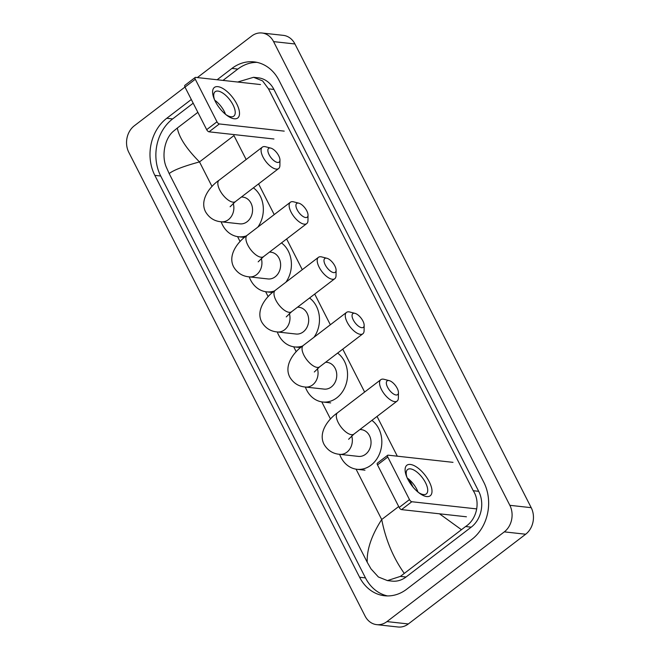 <?xml version="1.0" encoding="UTF-8"?>
<svg xmlns="http://www.w3.org/2000/svg" width="660" height="660" viewBox="0 0 660 660"><rect width="100%" height="100%" fill="white"/><g stroke="black" fill="none" stroke-linecap="round" stroke-linejoin="round"><path stroke-width="0.99" d="M197.356 77.575L251.666 36.044A19.223 15.931 96.3 0 1 261.962 33L283.33 35.359A19.223 15.931 96.3 0 1 294.938 43.972L531.209 507.68A19.223 15.931 96.3 0 1 525.665 534.229L408.334 623.956A19.223 15.931 96.3 0 1 398.038 627L376.67 624.64A19.223 15.931 96.3 0 1 365.062 616.028L128.791 152.32A19.223 15.931 96.3 0 1 134.335 125.771L184.973 87.046M261.962 33A19.223 15.931 96.3 0 1 273.578 41.613L509.842 505.312A19.223 15.931 96.3 0 1 504.306 531.869L386.966 621.596A19.223 15.931 96.3 0 1 376.67 624.64M191.309 99.495L166.749 118.28A41.324 34.262 -83.7 0 0 154.836 175.362L359.601 577.244A41.324 34.262 -83.7 0 0 384.565 595.757A41.324 34.262 -83.7 0 0 406.7 589.207L471.883 539.36A41.324 34.262 -83.7 0 0 483.805 482.27L279.031 80.396A41.324 34.262 -83.7 0 0 254.067 61.883A41.324 34.262 -83.7 0 0 231.932 68.425L217.124 79.761M193.198 103.191L172.623 118.924A41.324 34.262 -83.7 0 0 160.71 176.014L365.475 577.896A41.324 34.262 -83.7 0 0 387.519 595.93M256.988 62.362A41.324 34.262 -83.7 0 0 237.814 69.077L222.998 80.404M387.436 580.602L392.131 581.122A25.946 21.508 -83.7 0 0 406.032 577.013L471.215 527.167A25.946 21.508 -83.7 0 0 478.698 491.32L273.933 89.438A25.946 21.508 -83.7 0 0 258.258 77.814L253.564 77.294L262.606 80.916L268.48 88.836L473.245 490.718C480.777 502.136 476.693 519.453 465.581 526.54L400.397 576.386L387.436 580.602L378.394 576.988L371.011 568.895L367.207 562.229C366.721 549.598 371.563 535.367 381.711 519.519C385.63 539.641 393.112 557.56 404.184 573.276M237.658 82.03L253.564 77.294M197.86 112.34L177.325 128.04C179.099 137.544 186.499 148.838 199.501 161.914C183.496 166.279 173.39 170.173 169.183 173.588L367.207 562.229M169.183 173.588L166.237 167.021C161.469 155.9 164.546 138.468 173.539 131.15L177.325 128.04M461.307 529.592L439.486 513.802M215.374 101.541A19.223 8.423 -127.4 0 1 214.153 98.86A19.223 8.423 -127.4 0 1 218.806 86.815A19.223 8.423 -127.4 0 1 236.742 103.9A19.223 8.423 -127.4 0 1 238.252 117.505A19.223 8.423 -127.4 0 1 226.66 115.219A19.223 8.423 -127.4 0 1 215.374 101.541M225.761 114.51A15.378 6.74 52.6 0 0 233.813 116.143A15.378 6.74 52.6 0 0 233.021 104.874A15.378 6.74 52.6 0 0 215.135 91.715A15.378 6.74 52.6 0 0 214.599 99.916M214.714 100.18A15.378 6.74 -127.4 0 1 224.309 111.532A15.378 6.74 -127.4 0 1 225.538 114.329M260.502 84.554L195.607 77.377A2.401 1.056 52.6 0 0 195.17 77.476A2.401 1.056 52.6 0 0 195.294 79.241L184.998 87.112A2.401 1.056 -127.4 0 1 184.874 85.346L195.17 77.476M216.975 121.795A2.401 1.056 52.6 0 0 219.334 123.948L209.038 131.819A2.401 1.056 -127.4 0 1 206.687 129.665L216.975 121.795L195.294 79.241M284.229 131.125L219.334 123.948M206.687 129.665L184.998 87.112M209.038 131.819L273.941 138.996M269.099 154.696A8.646 3.787 52.6 0 0 275.822 161.881A8.646 3.787 52.6 0 0 279.964 160.1A8.646 3.787 52.6 0 0 278.718 155.76A8.646 3.787 52.6 0 0 270.79 148.104A8.646 3.787 52.6 0 0 269.099 154.696M279.964 160.1L279.898 165.437A13.456 5.899 -127.4 0 1 278.652 168.539A13.456 5.899 -127.4 0 1 263.002 157.022A13.456 5.899 -127.4 0 1 262.309 147.163A13.456 5.899 -127.4 0 1 265.625 146.767L270.79 148.104M230.117 206.753L235.422 201.597A13.456 5.899 52.6 0 1 219.772 190.08A13.456 5.899 52.6 0 1 219.079 180.221C210.317 186.186 199.254 199.757 205.598 211.876C209.22 217.915 214.426 221.224 221.207 221.793L239.902 223.855A13.456 11.154 -83.7 0 0 247.112 221.727A13.456 11.154 -83.7 0 0 252.334 207.248A13.456 11.154 -83.7 0 0 242.863 197.109L241.477 196.96M246.353 235.909A26.425 21.912 96.3 0 1 238.474 236.75A26.425 21.912 96.3 0 1 221.158 221.785M253.407 187.836A26.425 21.912 96.3 0 1 257.854 227.106M297.165 209.773A8.646 3.787 52.6 0 0 303.889 216.967A8.646 3.787 52.6 0 0 308.03 215.185A8.646 3.787 52.6 0 0 306.784 210.837A8.646 3.787 52.6 0 0 298.856 203.189A8.646 3.787 52.6 0 0 297.165 209.773M308.03 215.185L307.964 220.514A13.456 5.899 -127.4 0 1 306.718 223.616A13.456 5.899 -127.4 0 1 291.068 212.108A13.456 5.899 -127.4 0 1 290.375 202.24A13.456 5.899 -127.4 0 1 293.692 201.853L298.856 203.189M258.184 261.839L263.488 256.674A13.456 5.899 52.6 0 1 247.838 245.165A13.456 5.899 52.6 0 1 247.145 235.298C238.384 241.263 227.321 254.842 233.665 266.953C237.286 273.001 242.492 276.301 249.274 276.87L267.968 278.941A13.456 11.154 -83.7 0 0 275.179 276.812A13.456 11.154 -83.7 0 0 280.401 262.325A13.456 11.154 -83.7 0 0 270.922 252.194L269.544 252.046M274.42 290.994A26.425 21.912 96.3 0 1 266.541 291.835A26.425 21.912 96.3 0 1 249.224 276.87M281.474 242.921A26.425 21.912 96.3 0 1 285.92 282.191M325.231 264.858A8.646 3.787 52.6 0 0 331.955 272.052A8.646 3.787 52.6 0 0 336.097 270.27A8.646 3.787 52.6 0 0 334.851 265.922A8.646 3.787 52.6 0 0 326.923 258.266A8.646 3.787 52.6 0 0 325.231 264.858M336.097 270.27L336.031 275.599A13.456 5.899 -127.4 0 1 334.785 278.701A13.456 5.899 -127.4 0 1 319.135 267.185A13.456 5.899 -127.4 0 1 318.433 257.326A13.456 5.899 -127.4 0 1 321.758 256.938L326.923 258.266M286.25 316.915L291.555 311.759A13.456 5.899 52.6 0 1 275.905 300.242A13.456 5.899 52.6 0 1 275.203 290.384C266.45 296.348 255.387 309.928 261.731 322.039C265.353 328.078 270.55 331.386 277.34 331.955L296.035 334.026A13.456 11.154 -83.7 0 0 303.237 331.889A13.456 11.154 -83.7 0 0 308.467 317.411A13.456 11.154 -83.7 0 0 298.988 307.279L297.611 307.123M302.486 346.071A26.425 21.912 96.3 0 1 294.608 346.921A26.425 21.912 96.3 0 1 277.291 331.947M309.54 297.998A26.425 21.912 96.3 0 1 313.987 337.276M353.298 319.943A8.646 3.787 52.6 0 0 360.022 327.129A8.646 3.787 52.6 0 0 364.163 325.347A8.646 3.787 52.6 0 0 362.917 321.007A8.646 3.787 52.6 0 0 354.989 313.351A8.646 3.787 52.6 0 0 353.298 319.943M364.163 325.347L364.097 330.685A13.456 5.899 -127.4 0 1 362.851 333.787A13.456 5.899 -127.4 0 1 347.201 322.27A13.456 5.899 -127.4 0 1 346.5 312.411A13.456 5.899 -127.4 0 1 349.825 312.015L354.989 313.351M314.317 372.001L319.621 366.844A13.456 5.899 52.6 0 1 303.971 355.327A13.456 5.899 52.6 0 1 303.27 345.469C294.517 351.433 283.445 365.005 289.798 377.124C293.42 383.163 298.617 386.471 305.407 387.04L324.101 389.103A13.456 11.154 -83.7 0 0 331.303 386.974A13.456 11.154 -83.7 0 0 336.534 372.496A13.456 11.154 -83.7 0 0 327.055 362.356L325.677 362.208M337.606 353.084A26.425 21.912 96.3 0 1 336.831 397.815A26.425 21.912 96.3 0 1 322.674 401.998A26.425 21.912 96.3 0 1 305.357 387.032M387.585 387.23A8.646 3.787 52.6 0 0 394.3 394.416A8.646 3.787 52.6 0 0 398.45 392.634A8.646 3.787 52.6 0 0 397.196 388.295A8.646 3.787 52.6 0 0 389.276 380.638A8.646 3.787 52.6 0 0 387.585 387.23M398.45 392.634L398.376 397.972A13.456 5.899 -127.4 0 1 397.13 401.074A13.456 5.899 -127.4 0 1 381.48 389.557A13.456 5.899 -127.4 0 1 380.787 379.698A13.456 5.899 -127.4 0 1 384.112 379.31L389.276 380.638M348.604 439.288L353.9 434.132A13.456 5.899 52.6 0 1 338.25 422.614A13.456 5.899 52.6 0 1 337.557 412.756C328.796 418.721 317.732 432.292 324.076 444.411C327.698 450.45 332.904 453.758 339.694 454.327L358.388 456.39A13.456 11.154 -83.7 0 0 365.59 454.261A13.456 11.154 -83.7 0 0 370.821 439.783A13.456 11.154 -83.7 0 0 361.342 429.643L359.964 429.495M371.893 420.37A26.425 21.912 96.3 0 1 371.118 465.102A26.425 21.912 96.3 0 1 356.961 469.285A26.425 21.912 96.3 0 1 339.644 454.319M407.872 479.325A19.223 8.423 -127.4 0 1 406.651 476.652A19.223 8.423 -127.4 0 1 411.296 464.607A19.223 8.423 -127.4 0 1 429.231 481.693A19.223 8.423 -127.4 0 1 430.749 495.289A19.223 8.423 -127.4 0 1 419.158 493.004A19.223 8.423 -127.4 0 1 407.872 479.325M418.25 492.302A15.378 6.74 52.6 0 0 426.302 493.936A15.378 6.74 52.6 0 0 425.51 482.666A15.378 6.74 52.6 0 0 407.624 469.507A15.378 6.74 52.6 0 0 407.096 477.708M407.212 477.972A15.378 6.74 -127.4 0 1 416.807 489.324A15.378 6.74 -127.4 0 1 418.027 492.121M452.999 462.346L388.096 455.169A2.401 1.056 52.6 0 0 387.659 455.268A2.401 1.056 52.6 0 0 387.783 457.025L377.495 464.896A2.401 1.056 -127.4 0 1 377.371 463.138L387.659 455.268M409.472 499.587A2.401 1.056 52.6 0 0 411.823 501.74L401.536 509.611A2.401 1.056 -127.4 0 1 399.176 507.457L409.472 499.587L387.783 457.025M476.71 508.909L411.823 501.74M399.176 507.457L377.495 464.896M401.536 509.611L466.43 516.788M246.147 159.514L233.953 135.572L199.501 161.914L212.017 186.483M398.706 506.534L381.711 519.519L356.053 469.161M330.503 419.017L321.766 401.874M296.216 351.73L293.708 346.797M268.15 296.645L265.642 291.712M240.083 241.56L237.575 236.626M413.102 487.171L409.225 479.556M397.312 456.184L377.05 416.427M364.633 392.048L342.771 349.14M330.346 324.761L314.704 294.055M302.28 269.676L286.638 238.97M274.213 214.599L258.572 183.892M386.966 621.596L408.334 623.956M504.306 531.869L525.665 534.229M509.842 505.312L531.209 507.68M273.578 41.613L294.938 43.972M365.475 577.896L359.601 577.244M160.71 176.014L154.836 175.362M172.623 118.924L166.749 118.28M237.814 69.077L231.932 68.425M273.933 89.438L268.48 88.836M478.698 491.32L473.245 490.718M471.215 527.167L465.581 526.54M406.032 577.013L400.397 576.386M221.207 221.793A13.456 11.154 -83.7 0 0 228.418 219.656A13.456 11.154 -83.7 0 0 233.219 203.395M249.274 276.87A13.456 11.154 -83.7 0 0 256.484 274.741A13.456 11.154 -83.7 0 0 261.286 258.472M277.34 331.955A13.456 11.154 -83.7 0 0 284.542 329.827A13.456 11.154 -83.7 0 0 289.352 313.558M305.407 387.04A13.456 11.154 -83.7 0 0 312.609 384.904A13.456 11.154 -83.7 0 0 317.419 368.643M339.694 454.327A13.456 11.154 -83.7 0 0 346.896 452.191A13.456 11.154 -83.7 0 0 351.706 435.93M235.422 201.597L278.652 168.539M238.474 236.75L244.505 237.418M219.079 180.221L262.309 147.163M263.488 256.674L306.718 223.616M266.541 291.835L272.572 292.504M247.145 235.298L290.375 202.24M291.555 311.759L334.785 278.701M294.608 346.921L300.638 347.581M275.203 290.384L318.433 257.326M319.621 366.844L362.851 333.787M322.674 401.998L330.685 402.889M303.27 345.469L346.5 312.411M353.9 434.132L397.13 401.074M356.961 469.285L364.972 470.176M337.557 412.756L380.787 379.698"/></g></svg>
